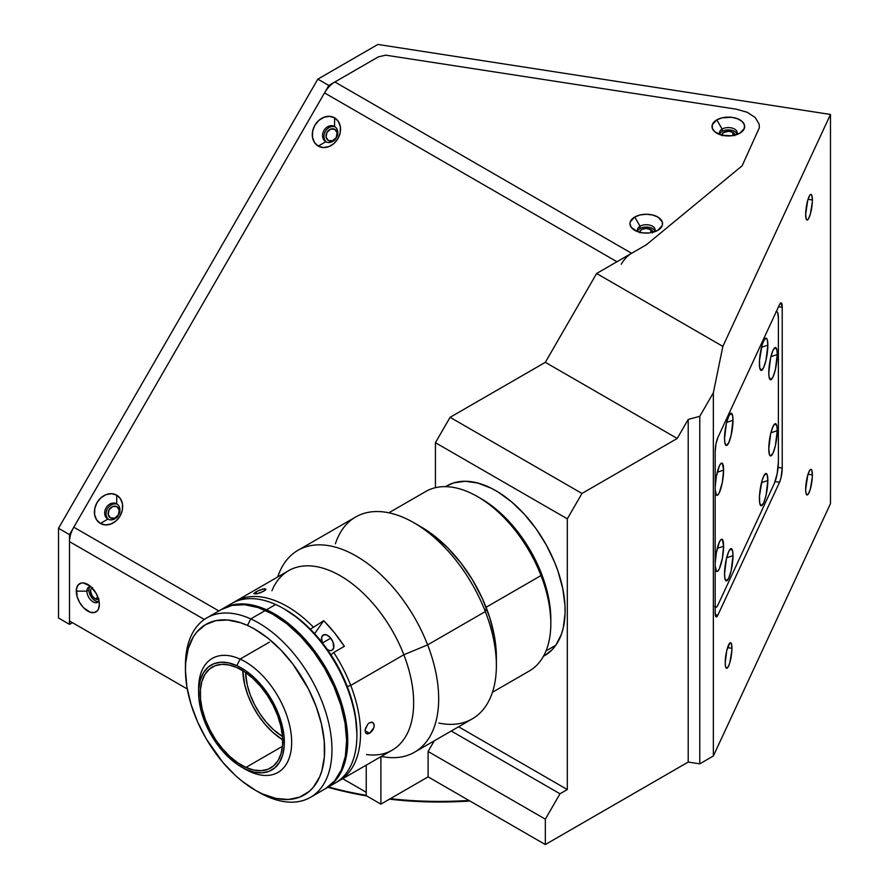 <?xml version="1.0" encoding="UTF-8"?>
<svg xmlns="http://www.w3.org/2000/svg" width="889" height="889" viewBox="0 0 889 889"><rect width="100%" height="100%" fill="white"/><g stroke="black" fill="none" stroke-linecap="round" stroke-linejoin="round"><path stroke-width="1.33" d="M468.936 800.433A259.032 149.552 180 0 1 390.315 798.689A259.032 149.552 0 0 0 468.936 800.433M366.235 795.299A259.032 149.552 180 0 1 328.43 786.965A259.032 149.552 0 0 0 366.235 795.299M327.897 787.276A256.443 148.063 0 0 0 366.679 795.933L327.897 787.276M389.46 799.178A256.443 148.063 0 0 0 469.881 800.989L439.499 802.022L414.363 801.311L389.471 799.178M98.546 599.075A6.479 3.734 60 0 1 98.39 599.175A6.479 3.734 60 0 1 95.145 598.864L97.946 597.241L95.145 598.864A6.479 3.734 60 0 1 90.911 593.152A6.479 3.734 60 0 1 91.911 587.962A6.479 3.734 60 0 1 92.078 587.873M812.379 474.948A12.957 2.734 -81.2 0 1 810.546 488.339A12.957 2.734 -81.2 0 1 807.056 494.973A12.957 2.734 -81.2 0 1 805.678 489.394A12.957 2.734 -81.2 0 1 807.512 476.015A12.957 2.734 -81.2 0 1 811.012 469.381A12.957 2.734 -81.2 0 1 812.379 474.948L808.023 474.282L812.379 474.948L812.324 477.16L810.312 489.183L808.379 493.962L807.168 494.984L805.934 492.895L805.678 489.394L807.745 475.171L809.69 470.392L810.89 469.37L811.824 470.292L812.379 474.948M731.936 648.303A12.957 2.734 -81.2 0 1 730.091 661.694A12.957 2.734 -81.2 0 1 726.602 668.328A12.957 2.734 -81.2 0 1 725.224 662.75A12.957 2.734 -81.2 0 1 727.069 649.359A12.957 2.734 -81.2 0 1 730.558 642.725A12.957 2.734 -81.2 0 1 731.936 648.303L727.569 647.625L731.936 648.303L731.869 650.504L729.858 662.527L728.58 666.105L726.713 668.328L725.48 666.25L725.224 662.75L726.713 650.748L729.858 642.991L731.369 643.647L731.936 648.303M812.379 200.003A12.957 2.734 -81.2 0 1 810.546 213.382A12.957 2.734 -81.2 0 1 807.056 220.016A12.957 2.734 -81.2 0 1 805.678 214.449A12.957 2.734 -81.2 0 1 807.512 201.058A12.957 2.734 -81.2 0 1 811.012 194.424A12.957 2.734 -81.2 0 1 812.379 200.003L808.023 199.325L812.379 200.003L812.324 202.203L810.312 214.227L808.379 219.005L807.168 220.028L806.245 219.105L805.678 214.449L807.745 200.214L809.69 195.436L810.89 194.413L811.824 195.336L812.379 200.003M334.831 129.327L334.831 129.327A6.479 5.29 120 0 1 336.175 137.584A6.479 5.29 120 0 1 328.352 140.54L328.352 140.54A6.479 5.29 120 0 1 327.019 132.294A6.479 5.29 120 0 1 334.831 129.327L337.12 132.839L336.175 137.584L332.542 140.773L328.352 140.54L326.063 137.028L327.019 132.294L330.641 129.105L334.831 129.327M116.959 506.686L116.959 506.686A6.479 5.29 120 0 1 118.304 514.942A6.479 5.29 120 0 1 110.492 517.909L110.492 517.909A6.479 5.29 120 0 1 109.147 509.653A6.479 5.29 120 0 1 116.959 506.686L119.248 510.197L118.304 514.942L114.67 518.131L110.492 517.909L108.191 514.398L109.147 509.653L112.781 506.463L116.959 506.686M639.802 232.329A6.479 3.734 180 0 1 639.791 232.14A6.479 3.734 180 0 1 643.792 228.684A6.479 3.734 180 0 1 650.848 229.495L650.848 232.718L650.848 229.495A6.479 3.734 180 0 1 652.748 232.14A6.479 3.734 180 0 1 652.737 232.329M721.879 135.184A6.479 3.734 180 0 1 721.868 134.995A6.479 3.734 180 0 1 725.869 131.539A6.479 3.734 180 0 1 732.925 132.35L732.925 135.573L732.925 132.35A6.479 3.734 180 0 1 734.814 134.995A6.479 3.734 180 0 1 734.814 135.184M652.626 232.874L651.659 230.062L646.27 228.395L641.691 229.495L639.924 231.407L639.924 232.874M734.692 135.717L734.325 133.561L732.925 132.35L728.347 131.25L722.957 132.917L721.99 135.717M380.892 804.134L380.892 756.683L380.892 804.134L366.235 795.677L380.892 804.134L428.109 776.875L545.335 844.55L545.335 819.169L559.992 793.788L451.256 731.014L559.992 793.788L567.315 789.554L458.58 726.78L567.315 789.554L559.992 793.788L545.335 819.169L428.109 751.494L545.335 819.169L545.335 844.55L688.208 762.062L699.765 763.851L713.356 756.006L830.482 503.63L830.482 114.47L830.482 503.63L713.356 756.006L713.356 392.782L713.356 756.006L699.765 763.851L699.765 416.33L699.765 763.851L688.208 762.062L688.208 419.43L688.208 762.062L545.335 844.55L428.109 776.875L380.892 804.134M366.235 765.14L366.235 795.677L366.235 765.14L366.235 792.288L342.721 778.708L366.235 792.288M434.277 740.815L428.109 751.494L428.109 776.875L428.109 751.494L434.277 740.815M715.178 612.499L715.178 451.756A10.357 2.189 -81.2 0 1 717.856 437.521L779.531 304.616A10.357 2.189 -81.2 0 1 781.12 302.838A10.357 2.189 -81.2 0 1 782.22 307.294L778.553 306.727L782.22 307.294L782.22 468.036L778.086 467.403L782.22 468.036A10.357 2.189 -81.2 0 1 779.531 482.283L775.108 481.594L779.531 482.283L717.856 615.177L715.301 614.788L717.856 615.177A10.357 2.189 -81.2 0 1 716.267 616.955A10.357 2.189 -81.2 0 1 715.178 612.499L715.178 451.756L715.956 444.078L717.856 437.521L779.531 304.616L781.031 302.827L782.22 307.294L782.22 468.036L781.031 477.637L779.531 482.283L717.856 615.177L715.956 616.788L715.178 612.499M69.509 534.622L328.819 85.477L317.829 79.132L58.518 528.277L69.509 534.622L58.518 528.277L58.518 618.011L69.509 624.356L69.509 534.622L328.819 85.477L317.829 79.132L377.903 44.45L830.482 114.47L722.857 346.377L713.356 392.782L699.765 416.33L688.208 419.43L699.765 416.33L713.356 392.782L722.857 346.377L596.619 273.49L545.335 362.323L677.218 438.466L688.208 419.43L677.218 438.466L545.335 362.323L450.09 417.319L581.973 493.451L567.315 518.832L435.432 442.7L450.09 417.319L581.973 493.451L677.218 438.466L581.973 493.451L567.315 518.832L567.315 789.554L567.315 518.832L435.432 442.7L435.432 487.683L435.432 442.7L450.09 417.319L545.335 362.323L596.619 273.49L646.27 244.831L596.619 273.49L722.857 346.377L830.482 114.47L377.903 44.45L317.829 79.132L58.518 528.277L58.518 618.011L69.509 624.356L69.509 534.622M646.27 244.831L646.247 244.808A10.357 5.979 0 0 0 646.792 244.397L742.126 165.81L759.362 127.705L759.162 124.193L755.261 117.559L747.26 112.292L736.392 109.203L385.648 55.151L378.314 56.896L328.819 85.477L378.314 56.896L385.648 55.151L736.392 109.203L747.26 112.292L755.261 117.559L759.162 124.193L759.362 127.705L742.126 165.81L646.792 244.397A10.357 5.979 180 0 1 645.636 245.197L631.623 253.287L334.886 81.977L378.314 56.896M72.431 622.667L69.509 624.356L72.431 622.667M98.957 598.708L97.69 599.442L95.145 598.864L91.911 595.441L90.567 590.929L90.911 589.107L92.6 587.707M90.889 586.729A8.812 5.09 -120 0 0 86.9 591.141L76.276 591.141A16.324 9.423 60 0 1 87.822 584.473A16.324 9.423 60 0 1 99.357 604.464A16.324 9.423 60 0 1 87.822 611.121A16.324 9.423 60 0 1 76.276 591.141L86.9 591.141A8.812 5.09 60 0 1 88.733 587.107A8.812 5.09 60 0 1 90.889 586.729M89.856 586.729A8.812 5.09 -120 0 0 88.922 589.974L86.9 591.141L88.922 589.974A8.812 5.09 -120 0 0 92.123 598.108A8.812 5.09 -120 0 0 98.423 601.575M334.575 126.482A8.812 7.19 -60 0 0 323.94 130.516A8.812 7.19 -60 0 0 325.763 141.74L318.251 146.074A16.324 13.324 120 0 1 314.873 125.282A16.324 13.324 120 0 1 334.575 117.815L334.575 126.482A8.812 7.19 120 0 1 336.398 137.706A8.812 7.19 120 0 1 325.763 141.74L325.763 141.74A8.812 7.19 120 0 1 323.94 130.516A8.812 7.19 120 0 1 334.575 126.482L334.575 117.815A16.324 13.324 120 0 1 337.953 138.606A16.324 13.324 120 0 1 318.251 146.074L325.763 141.74A8.812 7.19 -60 0 0 336.398 137.706A8.812 7.19 -60 0 0 334.575 126.482M335.253 126.949A8.812 7.19 -60 0 0 325.363 131.339A8.812 7.19 -60 0 0 326.507 142.107M116.703 503.852A8.812 7.19 -60 0 0 106.069 507.875A8.812 7.19 -60 0 0 107.891 519.098L100.379 523.443A16.324 13.324 120 0 1 97.001 502.641A16.324 13.324 120 0 1 116.703 495.173L116.703 503.852A8.812 7.19 120 0 1 118.526 515.075A8.812 7.19 120 0 1 107.891 519.098L107.891 519.098A8.812 7.19 120 0 1 106.069 507.875A8.812 7.19 120 0 1 116.703 503.852L116.703 495.173A16.324 13.324 120 0 1 120.082 515.964A16.324 13.324 120 0 1 100.379 523.443L107.891 519.098A8.812 7.19 -60 0 0 118.526 515.075A8.812 7.19 -60 0 0 116.703 503.852M117.381 504.307A8.812 7.19 -60 0 0 107.491 508.708A8.812 7.19 -60 0 0 108.636 519.465M736.392 134.728A8.812 5.09 0 0 0 733.325 128.472A8.812 5.09 0 0 0 722.112 129.072L716.801 119.871A16.324 9.423 180 0 1 739.881 119.871A16.324 9.423 180 0 1 739.881 133.194L739.881 133.194A16.324 9.423 180 0 1 716.801 133.194A16.324 9.423 180 0 1 716.801 119.871L722.112 129.072A8.812 5.09 180 0 1 731.714 127.972A8.812 5.09 180 0 1 737.148 132.661A8.812 5.09 180 0 1 736.392 134.728M736.914 133.828A8.812 5.09 0 0 0 730.758 130.105A8.812 5.09 0 0 0 722.112 131.394L722.112 129.072L722.112 131.394A8.812 5.09 0 0 0 719.768 133.828M654.326 231.873A8.812 5.09 0 0 0 651.259 225.617A8.812 5.09 0 0 0 640.047 226.217L634.735 217.016A16.324 9.423 180 0 1 657.816 217.016A16.324 9.423 180 0 1 657.816 230.34L657.816 230.34A16.324 9.423 180 0 1 634.735 230.34A16.324 9.423 180 0 1 634.735 217.016L640.047 226.217A8.812 5.09 180 0 1 649.648 225.117A8.812 5.09 180 0 1 655.082 229.818A8.812 5.09 180 0 1 654.326 231.873M654.849 230.973A8.812 5.09 0 0 0 648.681 227.251A8.812 5.09 0 0 0 640.047 228.54L640.047 226.217L640.047 228.54A8.812 5.09 0 0 0 637.702 230.973M69.509 620.978L187.279 688.975L69.509 620.978L69.509 541.634L204.337 619.477L69.509 541.634A20.725 11.968 120 0 1 73.798 527.188L324.529 92.912L616.966 261.744L324.529 92.912A20.725 11.968 120 0 1 334.886 81.977L631.623 253.287A20.725 11.968 -60 0 0 621.255 264.222M638.224 231.873A8.812 5.09 180 0 1 637.469 229.818A8.812 5.09 180 0 1 640.047 226.217A8.812 5.09 0 0 0 638.224 231.873M720.29 134.728A8.812 5.09 180 0 1 719.534 132.661A8.812 5.09 180 0 1 722.112 129.072A8.812 5.09 0 0 0 720.29 134.728M739.881 133.194L744.349 128.372L744.349 124.693L741.915 121.293L737.414 118.693L731.525 117.292L722.101 117.826L716.801 119.871L712.333 124.693L712.333 128.372L714.778 131.772L722.101 135.239L731.525 135.773L739.881 133.194M657.816 230.34L662.283 225.517L662.283 221.839L657.816 217.016L652.515 214.971L646.27 214.26L640.024 214.971L634.735 217.016L630.268 221.839L629.957 223.684L631.19 227.284L637.202 231.518L643.091 232.918L649.459 232.918L657.816 230.34M218.85 610.943L73.798 527.188L218.85 610.943M334.575 117.815L329.541 116.337L324.018 117.237L318.873 120.382L314.873 125.282L312.628 131.194L312.483 137.228L314.462 142.451L318.251 146.074L323.296 147.552L328.808 146.652L333.953 143.507L337.953 138.606L340.198 132.694L340.343 126.66L338.365 121.437L334.575 117.815M116.703 495.173L111.67 493.695L106.158 494.606L101.002 497.74L97.001 502.641L94.756 508.564L94.612 514.587L96.59 519.809L100.379 523.443L105.424 524.91L110.936 524.01L116.081 520.865L120.082 515.964L122.326 510.053L122.471 504.03L120.493 498.796L116.703 495.173M98.946 600.675A8.812 5.09 60 0 1 97.534 602.364A8.812 5.09 60 0 1 90.745 599.997A8.812 5.09 60 0 1 86.9 591.141A8.812 5.09 -120 0 0 91.989 601.142A8.812 5.09 -120 0 0 98.946 600.675M99.357 604.464L98.479 598.853L95.979 593.085L90.067 586.029L83.399 582.94L81.41 583.017L78.221 584.862L76.498 588.662L77.154 596.741L79.666 602.509L83.399 607.565L90.067 612.165L94.234 612.577L97.412 610.743L98.479 609.054L99.357 604.464M777.23 354.555L770.896 356.667L777.23 354.555A16.324 3.445 -81.2 0 1 774.497 372.913A16.324 3.445 -81.2 0 1 769.841 379.292A16.324 3.445 -81.2 0 1 768.785 372.758A16.324 3.445 -81.2 0 1 774.708 347.799A16.324 3.445 -81.2 0 1 777.23 354.555L776.919 350.155L775.364 347.521L773.008 350.333L770.663 357.634L768.785 372.758L769.107 377.169L770.663 379.792L773.008 376.98L775.364 369.68L777.23 354.555M767.852 345.165L761.517 347.277L767.852 345.165A16.324 3.445 -81.2 0 1 765.118 363.534A16.324 3.445 -81.2 0 1 760.451 369.902A16.324 3.445 -81.2 0 1 759.406 363.368A16.324 3.445 -81.2 0 1 765.329 338.409A16.324 3.445 -81.2 0 1 767.852 345.165L767.14 339.298L765.974 338.131L763.629 340.943L762.006 345.443L759.484 360.601L759.728 367.779L761.284 370.402L763.629 367.59L765.974 360.289L767.852 345.165M777.23 430.698L770.896 432.81L777.23 430.698A16.324 3.445 -81.2 0 1 774.497 449.056A16.324 3.445 -81.2 0 1 769.841 455.435A16.324 3.445 -81.2 0 1 768.785 448.901A16.324 3.445 -81.2 0 1 774.708 423.942A16.324 3.445 -81.2 0 1 777.23 430.698L776.919 426.287L775.364 423.664L773.008 426.476L770.663 433.776L768.785 448.901L769.496 454.768L770.663 455.935L773.008 453.123L775.364 445.822L777.23 430.698M767.852 480.538L761.517 482.649L767.852 480.538A16.324 3.445 -81.2 0 1 765.118 498.896A16.324 3.445 -81.2 0 1 760.451 505.263A16.324 3.445 -81.2 0 1 759.406 498.729A16.324 3.445 -81.2 0 1 765.329 473.77A16.324 3.445 -81.2 0 1 767.852 480.538L767.14 474.659L765.974 473.493L763.629 476.304L762.006 480.805L759.484 495.962L759.728 503.141L761.284 505.763L763.629 502.963L765.974 495.651L767.852 480.538M732.992 555.647L726.646 557.759L732.992 555.647A16.324 3.445 -81.2 0 1 730.258 574.005A16.324 3.445 -81.2 0 1 725.591 580.384A16.324 3.445 -81.2 0 1 724.535 573.85A16.324 3.445 -81.2 0 1 730.458 548.891A16.324 3.445 -81.2 0 1 732.992 555.647L732.669 551.247L731.114 548.613L728.758 551.424L726.413 558.725L724.535 573.85L724.857 578.261L726.413 580.884L728.758 578.072L731.114 570.771L732.992 555.647M723.602 546.268L717.267 548.38L723.602 546.268A16.324 3.445 -81.2 0 1 720.868 564.626A16.324 3.445 -81.2 0 1 716.201 570.994A16.324 3.445 -81.2 0 1 715.178 565.76L716.39 571.227L717.756 571.16L719.379 568.693L722.368 558.348L723.602 546.268L722.368 539.512L720.99 539.567L719.379 542.034L716.39 552.38L715.178 563.07A16.324 3.445 -81.2 0 1 721.079 539.501A16.324 3.445 -81.2 0 1 723.602 546.268M723.602 470.125L717.267 472.237L723.602 470.125A16.324 3.445 -81.2 0 1 720.868 488.483A16.324 3.445 -81.2 0 1 716.201 494.851A16.324 3.445 -81.2 0 1 715.178 489.617L716.39 495.084L717.756 495.017L719.379 492.55L722.368 482.205L723.602 470.125L722.368 463.369L720.99 463.425L719.379 465.903L716.39 476.237L715.178 486.939A16.324 3.445 -81.2 0 1 721.079 463.358A16.324 3.445 -81.2 0 1 723.602 470.125M732.992 420.286L726.646 422.397L732.992 420.286A16.324 3.445 -81.2 0 1 730.258 438.644A16.324 3.445 -81.2 0 1 725.591 445.022A16.324 3.445 -81.2 0 1 724.535 438.488A16.324 3.445 -81.2 0 1 730.458 413.529A16.324 3.445 -81.2 0 1 732.992 420.286L732.669 415.885L731.114 413.252L728.758 416.063L726.413 423.364L724.535 438.488L724.857 442.9L726.413 445.522L728.758 442.711L731.114 435.41L732.992 420.286M776.275 311.639A15.546 3.289 -81.2 0 1 776.73 311.572A15.546 3.289 -81.2 0 1 778.375 318.262L778.375 462.08A15.546 3.289 -81.2 0 1 774.352 483.438L718.034 604.787A15.546 3.289 -81.2 0 1 715.656 607.454A15.546 3.289 -81.2 0 1 715.178 607.176L714.689 606.354M775.897 311.883L777.197 311.828L777.697 312.672L778.375 318.262L778.375 462.08L777.197 473.593L774.352 483.438L718.034 604.787L716.501 607.131L715.189 607.198M310.505 797.311L325.163 788.854A103.613 59.819 -120 0 0 339.42 700.688A103.613 59.819 -120 0 0 265.4 610.432L250.742 618.888A103.613 59.819 60 0 1 324.763 709.144A103.613 59.819 60 0 1 310.505 797.311A103.613 59.819 60 0 1 266.644 796.277A103.613 59.819 -120 0 0 331.53 740.448A103.613 59.819 -120 0 0 250.742 618.888L247.475 625.434A98.435 56.829 60 0 1 324.229 740.915A98.435 56.829 60 0 1 262.588 793.955L266.644 796.277L262.588 793.955L275.946 798.422L288.492 799.489L299.76 797.1L309.305 791.354L313.317 787.287L319.618 776.953L321.851 770.785L324.374 756.761L324.229 740.915L321.429 723.879L316.073 706.299L308.372 688.842L293.092 664.372L280.991 650.103L267.889 638.124L254.298 628.901L247.475 625.434L240.73 622.778L227.717 620L215.76 620.666L205.303 624.756L196.758 632.101L193.302 636.924L188.224 648.603L185.701 662.627L185.434 670.362L186.912 686.875L191.013 704.277L197.569 721.879L206.337 739.015L222.872 762.406L235.529 775.586L242.175 781.264L255.765 790.488L262.588 793.955A98.435 56.829 60 0 1 255.032 790.065A98.435 56.829 60 0 1 185.434 669.506A98.435 56.829 60 0 1 247.475 625.434L250.742 618.888A103.613 59.819 -120 0 0 185.434 665.283L185.434 669.506M326.252 788.221L335.42 782.931A103.613 59.819 -120 0 0 349.677 694.765A103.613 59.819 -120 0 0 275.657 604.509L266.5 609.787A103.613 59.819 60 0 1 340.52 700.054A103.613 59.819 60 0 1 326.252 788.221A103.613 59.819 60 0 1 325.707 788.532L334.697 780.798L341.332 769.918L345.354 756.317L346.61 740.526L345.054 723.135L340.743 704.821L333.842 686.297L324.607 668.261L313.406 651.415L300.671 636.391L286.88 623.789L272.579 614.077L258.299 607.631L244.597 604.709L232.007 605.409L220.994 609.71M255.032 790.065L258.699 792.177A103.613 59.819 -120 0 0 266.644 796.277A103.613 59.819 60 0 1 256.843 791.088M265.4 610.432A103.613 59.819 -120 0 0 221.55 609.387L206.893 617.844A103.613 59.819 60 0 1 250.742 618.888L265.4 610.432M185.457 667.439A103.613 59.819 60 0 1 206.893 617.844M242.786 670.706A58.285 33.649 -120 0 0 282.669 739.804L272.434 732.003L264.933 724.202L258.166 715.189L252.398 705.333L247.831 694.998L244.664 684.586L242.786 670.706M245.953 767.407A58.285 33.649 60 0 1 204.314 716.634A58.285 33.649 60 0 1 212.338 667.05A58.285 33.649 60 0 1 237.007 667.628L229.106 664.983L221.672 664.35L215.005 665.772L209.348 669.173L204.926 674.429L201.914 681.352L200.425 689.653L200.514 699.032L202.17 709.122L205.337 719.534L209.904 729.869L215.671 739.726L222.439 748.727L229.94 756.539L237.874 762.84L245.953 767.407L253.865 770.063L261.288 770.685L267.956 769.274L273.612 765.874L278.035 760.606L281.046 753.694L282.535 745.382L282.446 736.014L280.791 725.924L277.624 715.512L273.056 705.177L267.289 695.32L260.521 686.308L253.032 678.507L245.086 672.195L237.007 667.628A58.285 33.649 60 0 1 278.646 718.401A58.285 33.649 60 0 1 270.623 767.996A58.285 33.649 60 0 1 245.953 767.407L282.446 746.338L245.953 767.407M198.658 690.72A65.797 37.983 60 0 1 212.249 658.427A65.797 37.983 60 0 1 240.097 659.082L236.83 665.639A60.619 34.993 60 0 1 284.091 736.748A60.619 34.993 60 0 1 246.131 769.407L250.198 771.73A65.797 37.983 -120 0 0 291.392 736.281A65.797 37.983 -120 0 0 240.097 659.082A65.797 37.983 60 0 1 287.091 716.401A65.797 37.983 60 0 1 278.046 772.385A65.797 37.983 60 0 1 250.198 771.73A65.797 37.983 60 0 1 243.275 768.007A65.797 37.983 -120 0 0 245.142 769.129A65.797 37.983 -120 0 0 250.198 771.73L246.131 769.407A60.619 34.993 60 0 1 241.475 767.007A60.619 34.993 60 0 1 198.625 692.775A60.619 34.993 60 0 1 236.83 665.639L240.097 659.082L269.4 642.169L240.097 659.082A65.797 37.983 -120 0 0 198.625 688.542L198.625 692.775M227.428 606.465A103.613 59.819 60 0 1 275.657 604.509A103.613 59.819 60 0 1 283.613 608.598A103.613 59.819 60 0 1 356.878 735.503A103.613 59.819 60 0 1 330.63 785.22M356.878 735.503L356.878 733.381A101.024 58.33 -120 0 0 285.447 609.654L283.613 608.598M282.491 736.514A54.396 31.404 60 0 1 245.542 672.506L247.286 685.141L250.242 694.865L254.498 704.51L259.888 713.711L266.2 722.112L273.201 729.402L282.491 736.514M356.878 733.425L355.356 715.556L351.144 697.709L344.41 679.641L335.42 662.049L324.496 645.625L312.083 630.979L298.637 618.688L284.68 609.221M325.707 788.532L331.575 784.442L335.798 780.164L342.432 769.285L346.454 755.683L347.71 739.892L346.154 722.501L341.843 704.188L334.931 685.663L325.707 667.628L314.506 650.781L301.771 635.757L287.98 623.156L273.679 613.443L259.399 606.998L245.697 604.076L233.107 604.776L222.094 609.076A103.613 59.819 60 0 1 222.639 608.754A103.613 59.819 60 0 1 266.5 609.787L275.657 604.509A103.613 59.819 -120 0 0 231.807 603.464L222.639 608.754M236.83 665.639L245.231 670.384L253.487 676.94L261.288 685.063L268.322 694.431L274.323 704.677L279.068 715.434L282.358 726.257L284.091 736.748L284.18 746.504L282.624 755.139L279.49 762.329L274.901 767.807L269.023 771.341L262.088 772.819L254.354 772.163L246.131 769.407L237.73 764.662L229.473 758.095L221.672 749.983L214.638 740.615L208.637 730.358L203.892 719.612L200.603 708.789L198.869 698.287L198.78 688.542L200.336 679.896L203.47 672.706L208.059 667.239L213.938 663.694L220.872 662.227L228.606 662.883L236.83 665.639M336.298 778.753A103.102 59.519 -120 0 0 336.186 689.353A103.102 59.519 -120 0 0 266.533 610.232L265.855 610.632L266.533 610.232A103.102 59.519 -120 0 0 235.863 604.787M273.534 614.621A103.102 59.519 60 0 1 346.621 741.204A103.102 59.519 -120 0 0 273.534 614.621M492.462 692.264L529.366 670.962A103.613 59.819 -120 0 0 541.012 575.561A103.613 59.819 60 0 1 550.824 623.522L550.824 619.289A98.435 56.829 -120 0 0 541.501 573.727L541.012 575.561L486.072 607.276L541.012 575.561A103.613 59.819 -120 0 0 425.753 491.495L388.849 512.797M481.149 498.696L492.562 506.352L505.741 518.043L517.976 532.078L528.799 547.913L537.801 564.96L544.624 582.539L549.002 599.997L550.824 619.377M477.56 496.618A103.613 59.819 60 0 1 541.012 575.561L541.501 573.727A98.435 56.829 -120 0 0 481.216 498.74L477.56 496.618M339.076 780.82L392.193 750.149A103.613 59.819 -120 0 0 403.839 654.749L350.722 685.419A103.613 59.819 60 0 1 339.076 780.82A103.613 59.819 60 0 1 337.22 781.82A103.613 59.819 -120 0 0 350.722 685.419A103.613 59.819 -120 0 0 333.731 652.482L330.964 654.86A101.024 58.33 60 0 1 347.31 686.619L350.722 685.419L347.31 686.619A101.024 58.33 60 0 1 356.867 734.425M370.446 732.692L367.824 733.925L366.39 733.658L365.446 732.547L365.201 729.658L367.824 724.157L369.557 722.724L372.147 722.179L373.902 723.624L374.18 726.535L372.858 729.925L370.446 732.692M369.557 733.303L365.112 730.736L369.557 733.303L366.39 733.658L365.112 730.736L365.446 728.502L367.824 724.157L369.557 722.724L372.869 722.446L374.28 725.457L373.902 727.669L369.557 733.303M322.029 642.414A8.812 5.09 60 0 1 323.252 634.979A8.812 5.09 60 0 1 333.053 642.125A8.812 5.09 60 0 1 332.064 650.237A8.812 5.09 60 0 1 327.441 649.659M330.775 638.18L322.463 642.969L330.775 638.18M262.522 589.096L265.833 589.04L263.833 591.207L257.088 593.708L253.787 593.585L257.954 590.852L264.377 588.729L265.878 589.351L265.278 590.196L260.599 592.685L256.088 593.908L253.787 593.585L255.899 591.918L256.632 593.808L255.899 591.918L260.266 589.851M381.137 756.528L385.659 757.15A116.57 67.297 -120 0 0 427.631 644.881L403.839 654.749A103.613 59.819 60 0 1 366.535 754.539M414.541 752.205L472.237 718.901A116.57 67.297 -120 0 0 485.327 611.565L427.631 644.881A116.57 67.297 60 0 1 414.541 752.205A116.57 67.297 60 0 1 381.359 756.406M496.373 665.539L496.373 657.071A106.202 61.319 -120 0 0 486.316 607.909L485.327 611.565A116.57 67.297 60 0 1 496.373 665.539A116.57 67.297 60 0 1 438.877 723.057M421.197 526.955L433.51 535.222L447.734 547.835L460.935 562.97L472.615 580.061L482.316 598.453L489.683 617.422L494.417 636.246L496.373 657.171M335.386 543.801A116.57 67.297 60 0 1 413.952 522.765A116.57 67.297 60 0 1 485.327 611.565L486.316 607.909A106.202 61.319 -120 0 0 421.275 526.999L413.952 522.765M485.327 611.565A116.57 67.297 -120 0 0 355.667 516.998L297.971 550.302A116.57 67.297 60 0 1 427.631 644.881L485.327 611.565M277.746 576.939A116.57 67.297 60 0 1 297.971 550.302M271.945 590.707A103.613 59.819 60 0 1 334.586 572.727A103.613 59.819 60 0 1 403.839 654.749L427.631 644.881A116.57 67.297 -120 0 0 349.721 552.602A116.57 67.297 -120 0 0 279.257 572.838L277.524 577.061M356.878 733.603L355.811 718.59L352.589 702.766L347.31 686.619L339.998 670.395L330.964 654.86L333.731 652.482A103.613 59.819 60 0 1 350.722 685.419L403.839 654.749A103.613 59.819 -120 0 0 288.581 570.682L235.463 601.353A103.613 59.819 60 0 1 313.106 626.834A103.613 59.819 -120 0 0 233.663 602.464A103.613 59.819 60 0 1 235.463 601.353M344.354 646.347L333.731 652.482L344.354 646.347L334.531 632.835L323.729 620.7L314.606 633.679L323.729 620.7A103.613 59.819 60 0 1 344.354 646.347M327.252 649.548L329.663 650.57L331.764 650.381L333.675 647.937L333.053 642.125L330.419 637.746L326.852 635.002L323.552 634.824L321.64 637.269L322.263 643.08M284.536 609.132A101.024 58.33 60 0 1 310.35 629.212L295.137 616.021L285.358 609.61M310.35 629.212L323.729 620.7L310.35 629.212M543.49 656.182A97.912 56.529 -120 0 0 544.835 655.449A97.912 56.529 -120 0 0 555.836 645.236L546.002 650.915L555.836 645.236L561.437 634.201L563.304 627.734L565.071 613.221L564.96 605.309L562.748 588.562L557.97 571.138L554.669 562.37L546.402 545.168L536.2 528.944L524.443 514.32L511.597 501.863L498.14 492.05L491.339 488.261L477.949 483.083L465.247 481.26L453.723 482.883L446.867 485.883M544.779 655.471L552.147 649.703L555.836 645.236A97.912 56.529 -120 0 0 538.023 531.555A97.912 56.529 -120 0 0 446.911 485.85L445.545 486.639M245.142 769.129L241.475 767.007M544.835 655.449L543.457 656.238"/></g></svg>
